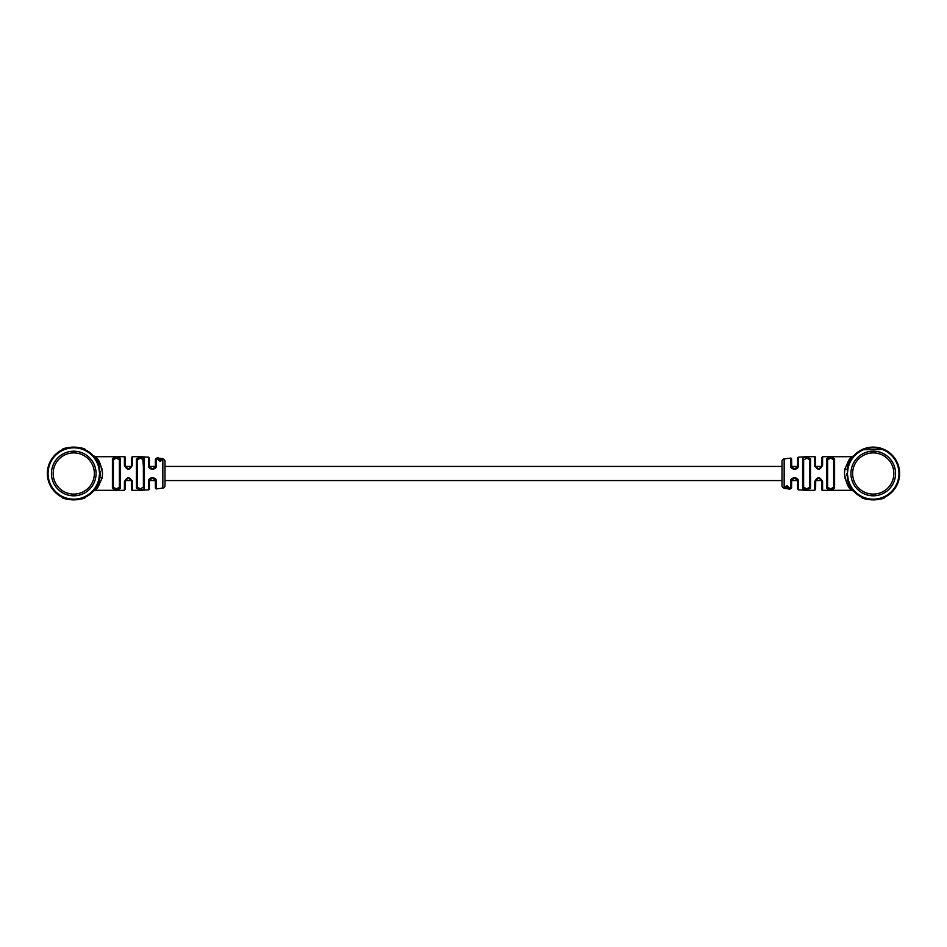 <?xml version="1.0" encoding="UTF-8"?>
<svg xmlns="http://www.w3.org/2000/svg" width="947" height="947" viewBox="0 0 947 947"><rect width="100%" height="100%" fill="white"/><g stroke="black" fill="none" stroke-linecap="round" stroke-linejoin="round"><path stroke-width="1.42" d="M144.098 458.218L143.151 457.614M144.098 488.77L144.406 487.942C144.24 489.244 142.701 489.859 139.777 489.788L136.427 488.131L136.427 458.869L139.777 457.212C142.689 457.141 144.228 457.756 144.406 459.058A0.959 0.829 180 0 0 143.388 459.887L143.388 487.113L143.388 459.887L140.381 458.135L137.386 459.709L137.386 487.291L137.386 480.579L137.386 487.291L140.381 488.865L143.388 487.113L143.388 480.579L143.388 487.113A0.959 0.829 180 0 0 144.406 487.942L144.406 459.058M139.931 488.865L139.777 490.309L148.513 489.824A0.959 0.959 0 0 0 149.389 488.865L149.389 481.301L148.513 481.786C148.004 476.317 157.226 476.672 156.468 481.822L155.391 481.301C153.521 477.537 151.52 477.537 149.389 481.301L149.472 480.579L155.296 480.579L155.391 487.93A0.959 0.959 0 0 0 156.468 488.889L162.848 488.06A2.403 2.403 0 0 0 164.991 485.681L164.991 480.579L782.009 480.579L782.009 485.681L782.009 461.319L782.009 466.421L164.991 466.421L164.991 461.319L164.991 485.681M158.433 458.372L162.848 458.94A2.403 2.403 0 0 1 164.991 461.319M156.302 466.421L156.468 458.111L157.782 458.289M139.931 458.135L139.777 456.691L148.513 457.176L148.513 465.214L149.389 465.699L149.389 458.135L149.389 465.699C151.532 469.463 153.532 469.463 155.391 465.699L156.468 465.178C157.238 470.292 148.028 470.706 148.513 465.214L148.691 466.421M98.879 478.945L99.601 473.5L98.879 468.055A25.711 25.711 0 0 0 48.048 473.5A25.711 25.711 0 0 0 98.879 478.945L99.565 479.087A26.409 26.409 0 0 1 47.35 473.5A26.409 26.409 0 0 1 99.565 467.913C91.895 451.695 92.865 452.275 99.766 468.895A26.409 26.409 0 0 0 99.565 467.913L99.565 479.087A26.409 26.409 0 0 0 100.062 471.168A26.409 26.409 0 0 1 100.169 473.5M98.879 468.055L99.565 467.913A26.409 26.409 0 0 1 99.766 468.895M113.368 466.421L113.368 459.709L113.368 466.421M119.381 473.5L119.381 459.709L116.374 458.123L113.368 459.709L113.368 487.291L113.368 480.579L113.368 487.291L116.374 488.877L119.381 487.291L119.381 473.5M113.368 459.709A0.959 0.84 180 0 0 112.409 458.869C115.049 456.62 117.688 456.62 120.34 458.869A0.959 0.84 180 0 0 119.381 459.709M125.383 481.301L124.412 481.774C127.052 476.483 129.692 476.483 132.343 481.774L131.384 481.301L131.384 489.35L131.384 481.301C129.372 477.525 127.371 477.525 125.383 481.301L125.383 489.35L125.466 480.579L131.29 480.579M131.384 489.35A0.959 0.959 0 0 0 132.343 490.309L132.178 480.579M139.777 456.691L132.343 456.691L131.384 457.65L131.384 465.699C129.384 469.475 127.383 469.475 125.383 465.699L125.383 457.65L125.383 465.699L124.412 465.226L124.578 466.421M125.383 457.65A0.959 0.959 0 0 0 124.412 456.691L95.233 456.691L93.445 455.898M99.589 478.993L95.446 488.569M102.027 478.365L102.572 473.5L102.134 477.856L98.251 486.77L95.233 490.309L93.457 491.091M95.316 490.226L97.316 488.013M120.34 458.869L120.34 488.131C117.7 490.38 115.061 490.38 112.409 488.131L112.409 458.869M63.295 497.506L62.253 497.27C62.265 500.241 85.277 500.229 85.266 497.27L81.62 498.714M77.678 499.614L73.677 499.909M69.699 499.602L63.058 497.649M158.054 459.567L158.256 458.81L157.533 459.106L160.043 460.929L162.47 459.863L161.748 459.283L160.031 460.479L158.256 458.81M157.533 459.106L160.043 461.307L162.47 459.863M161.748 459.283L161.937 460.124M162.375 459.449L157.604 458.81M84.224 449.494L85.266 449.73C85.254 446.759 62.242 446.771 62.253 449.73L65.899 448.286M69.841 447.386L73.842 447.091M77.82 447.398L84.461 449.352M120.08 458.135L113.462 457.59M102.122 469.096C98.571 460.502 96.322 456.418 95.387 456.845C98.547 458.597 100.938 464.148 102.572 473.5M125.466 466.421L131.29 466.421L132.343 465.226C129.703 470.517 127.064 470.517 124.412 465.226L124.412 456.691M84.224 497.506L85.266 497.27M62.253 449.73L63.295 449.494M143.388 459.887L143.388 466.421L142.737 458.691M119.381 480.579L119.381 487.291L119.381 480.579M154.61 467.711L155.391 465.699L155.391 459.07L156.468 458.111M137.386 459.709A0.959 0.84 180 0 0 136.427 458.869M137.386 487.291A0.959 0.84 180 0 1 136.427 488.131M120.34 488.131A0.959 0.84 180 0 1 119.381 487.291M113.368 487.291A0.959 0.84 180 0 1 112.409 488.131M158.978 458.182L162.399 458.597M157.533 457.875L158.386 457.993L157.533 458.253M162.399 458.537L158.918 458.23M804.263 488.309L803.612 487.113L806.619 488.865L809.614 487.291L809.614 480.579L809.614 487.291A0.959 0.84 -0 0 0 810.573 488.131L807.223 489.788C804.311 489.859 802.772 489.244 802.594 487.942L803.849 489.386M802.902 458.23L802.594 459.058C802.76 457.756 804.299 457.141 807.223 457.212L810.573 458.869L810.573 488.131M810.573 458.869A0.959 0.84 0 0 0 809.614 459.709L809.614 487.291L809.614 459.709L809.614 466.421L809.614 459.709L807.069 458.135L807.223 456.691L798.487 457.176A0.959 0.959 0 0 0 797.611 458.135L797.611 465.699L798.487 465.214C798.996 470.683 789.774 470.328 790.532 465.178L791.609 465.699C793.479 469.463 795.48 469.463 797.611 465.699L797.528 466.421L791.704 466.421L791.609 459.07A0.959 0.959 0 0 0 790.532 458.111L784.152 458.94A2.403 2.403 0 0 0 782.009 461.319M788.567 488.628L784.152 488.06A2.403 2.403 0 0 1 782.009 485.681M790.698 480.579L790.532 488.889L789.218 488.711M807.069 488.865L807.223 490.309L798.487 489.824L798.487 481.786L797.611 481.301L797.611 488.865L797.611 481.301C795.468 477.537 793.468 477.537 791.609 481.301L790.532 481.822C789.762 476.708 798.972 476.294 798.487 481.786L798.309 480.579M899.65 473.5A26.409 26.409 0 0 0 847.435 467.913A26.409 26.409 0 0 1 899.65 473.5A26.409 26.409 0 0 1 847.435 479.087L847.435 467.913L848.121 468.055L847.399 473.5L848.121 478.945L847.435 479.087M833.632 480.579L833.632 487.291L833.632 480.579M827.619 473.5L827.619 487.291L830.626 488.877L833.632 487.291L833.632 459.709L833.632 466.421L833.632 459.709L830.626 458.123L827.619 459.709L827.619 473.5M833.632 487.291A0.959 0.84 -0 0 0 834.591 488.131C831.951 490.38 829.312 490.38 826.66 488.131A0.959 0.84 -0 0 0 827.619 487.291M821.617 465.699L822.588 465.226C819.948 470.517 817.308 470.517 814.657 465.226L814.657 456.691A0.959 0.959 0 0 1 815.616 457.65L815.616 465.699C817.628 469.475 819.629 469.475 821.617 465.699L821.617 457.65L821.534 466.421L815.71 466.421M814.822 466.421L814.657 465.226L815.616 465.699M821.617 481.301C819.617 477.525 817.616 477.525 815.616 481.301L814.657 481.774C817.297 476.483 819.936 476.483 822.588 481.774L822.588 490.309A0.959 0.959 0 0 1 821.617 489.35L821.617 481.301L822.588 481.774L822.422 480.579M807.069 458.135L803.612 459.887L803.612 487.113A0.959 0.829 0 0 1 802.594 487.942L802.594 459.058A0.959 0.829 -0 0 1 803.612 459.887L803.612 466.421L803.612 459.887M847.411 468.007L851.554 458.431M844.973 468.635L844.428 473.5L844.866 469.144L848.749 460.23L851.767 456.691L853.543 455.909M851.684 456.774L849.684 458.987M826.66 488.131L826.66 458.869C829.3 456.62 831.939 456.62 834.591 458.869L834.591 488.131M883.705 449.494L861.734 449.73L865.38 448.286M869.322 447.386L873.323 447.091M877.301 447.398L883.942 449.352M788.946 487.433L788.744 488.19L789.467 487.894L786.957 486.071L784.53 487.137L785.252 487.717L786.969 486.521L788.744 488.19M789.467 487.894L786.957 485.693L784.53 487.137M785.252 487.717L785.063 486.876M784.625 487.551L789.396 488.19M851.164 488.001L851.815 488.936M862.776 497.506L861.734 497.27C861.746 500.241 884.758 500.229 884.747 497.27L881.101 498.714M877.159 499.614L873.158 499.909M869.18 499.602L862.539 497.649M844.878 477.904C848.429 486.498 850.678 490.582 851.613 490.155C848.453 488.403 846.062 482.852 844.428 473.5M862.776 449.494L861.734 449.73M884.747 497.27L883.705 497.506M827.619 466.421L827.619 459.709L827.619 466.421M792.39 479.289L791.609 481.301L791.609 487.93L790.532 488.889M821.534 480.579L815.71 480.579L815.616 489.35L814.657 490.309L814.657 481.774M826.66 458.869A0.959 0.84 0 0 1 827.619 459.709M833.632 459.709A0.959 0.84 0 0 1 834.591 458.869M846.831 473.5A26.409 26.409 0 0 0 846.938 475.832A26.409 26.409 0 0 1 846.831 473.5M788.022 488.818L784.601 488.403M789.467 489.126L788.614 489.007L789.467 488.747M784.601 488.463L788.082 488.77M148.513 489.824L148.513 481.786M156.468 481.822L156.468 488.889M53.15 473.5A20.609 20.609 0 0 0 73.759 494.109A20.609 20.609 0 0 0 94.369 473.5A20.609 20.609 0 0 0 73.759 452.891A20.609 20.609 0 0 0 53.15 473.5M96.073 473.5A22.314 22.314 0 0 1 73.759 495.814A22.314 22.314 0 0 1 51.446 473.5A22.314 22.314 0 0 1 73.759 451.186A22.314 22.314 0 0 1 96.073 473.5M99.79 478.022A2.403 0.616 -170 0 1 102.134 477.856M95.233 490.309L124.412 490.309L124.412 481.774M99.565 479.087A26.409 26.409 0 0 1 47.35 473.5M162.848 488.06L162.848 458.94M132.343 456.691L132.343 465.226M848.121 478.945A25.711 25.711 0 0 0 898.952 473.5A25.711 25.711 0 0 0 848.121 468.055M798.487 457.176L798.487 465.214M790.532 465.178L790.532 458.111M893.85 473.5A20.609 20.609 0 0 0 873.241 452.891A20.609 20.609 0 0 0 852.631 473.5A20.609 20.609 0 0 0 873.241 494.109A20.609 20.609 0 0 0 893.85 473.5M850.927 473.5A22.314 22.314 0 0 1 873.241 451.186A22.314 22.314 0 0 1 895.554 473.5A22.314 22.314 0 0 1 873.241 495.814A22.314 22.314 0 0 1 850.927 473.5M847.21 468.978A2.403 0.616 10 0 1 844.866 469.144M851.767 456.691L822.588 456.691L822.588 465.226M784.152 458.94L784.152 488.06M791.704 480.579L797.528 480.579M149.472 466.421L155.296 466.421M139.777 490.309L132.343 490.309M84.425 497.66L85.052 497.376M62.466 497.376L63.094 497.66M85.052 449.624L84.425 449.34M63.094 449.34L62.466 449.624M148.513 457.176L149.389 458.135M124.412 490.309L125.383 489.35M807.223 456.691L814.657 456.691M807.223 490.309L814.657 490.309M822.588 490.309L851.767 490.309L853.555 491.102M862.575 449.34L861.948 449.624M884.534 449.624L883.906 449.34M861.948 497.376L862.575 497.66M883.906 497.66L884.534 497.376M798.487 489.824L797.611 488.865M822.588 456.691L821.617 457.65"/></g></svg>
